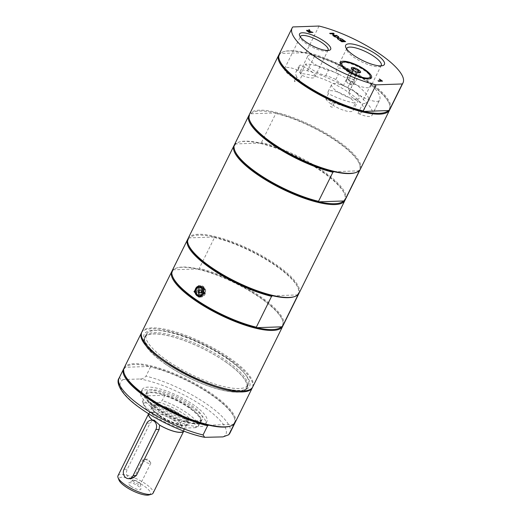 <?xml version="1.0" encoding="UTF-8"?>
<svg xmlns="http://www.w3.org/2000/svg" width="521" height="521" viewBox="0 0 521 521"><rect width="100%" height="100%" fill="white"/><g stroke="black" fill="none" stroke-linecap="round" stroke-linejoin="round"><path stroke-width="0.39" stroke-dasharray="2.6 1.95" d="M300.897 73.702A15.467 4.389 -153.7 0 1 300.291 71.201A15.467 4.389 -153.7 0 1 307.331 70.784A48.46 13.748 -153.7 0 1 343.313 85.757A19.212 5.451 -153.7 0 1 363.384 99.713A48.46 13.748 -153.7 0 1 372.163 115.043A48.46 13.748 -153.7 0 1 371.805 115.629A15.467 4.389 -153.7 0 1 357.973 113.402A38.906 11.039 26.3 0 0 363.593 110.81A38.906 11.039 26.3 0 0 342.421 88.446A38.906 11.039 26.3 0 0 300.897 73.702L305.664 64.044A38.906 11.039 26.3 0 1 347.194 78.795A38.906 11.039 26.3 0 1 368.367 101.152A38.906 11.039 26.3 0 1 362.746 103.744A15.467 4.389 -153.7 0 1 348.966 92.08A15.467 4.389 -153.7 0 1 349.077 91.898A17.525 4.976 26.3 0 0 349.207 91.683A17.525 4.976 26.3 0 0 347.657 87.756A19.212 5.451 -153.7 0 1 335.811 79.518A17.525 4.976 26.3 0 0 325.755 75.675A15.467 4.389 -153.7 0 1 305.664 64.044M294.808 81.751A5.978 1.7 -153.7 0 1 294.365 80.95A38.906 11.039 26.3 0 0 294.808 81.751L297.003 77.303A38.906 11.039 -153.7 0 0 299.451 80.586L302.03 75.376A38.906 11.039 26.3 0 1 298.618 66.681A38.906 11.039 26.3 0 1 300.396 65.001A15.415 4.376 -153.7 0 1 314.86 76.945A15.415 4.376 -153.7 0 1 312.353 77.981A15.415 4.376 -153.7 0 1 302.03 75.376M294.365 80.95L296.56 76.502A38.906 11.039 -153.7 0 1 296.039 71.891A38.906 11.039 -153.7 0 1 297.817 70.211L300.396 65.001M357.973 113.402L362.746 103.744M155.408 406.204A36.086 10.238 26.3 0 0 206.883 421.541A36.086 10.238 26.3 0 0 179.068 396.377A36.086 10.238 26.3 0 0 142.174 389.565A36.086 10.238 26.3 0 0 155.408 406.204M158.169 406.113A30.882 8.759 -153.7 0 1 146.844 391.87A30.882 8.759 -153.7 0 1 178.41 397.699A30.882 8.759 -153.7 0 1 202.213 419.236A30.882 8.759 -153.7 0 1 158.169 406.113M296.56 76.502A5.978 1.7 26.3 0 0 297.003 77.303M363.384 99.713L370.835 84.636A48.46 13.748 -153.7 0 1 379.614 99.967A48.46 13.748 -153.7 0 1 379.262 100.546A15.467 4.389 -153.7 0 1 363.222 97.271A15.467 4.389 -153.7 0 1 351.642 86.655A15.467 4.389 -153.7 0 1 351.76 86.473A17.525 4.976 26.3 0 0 351.883 86.258A17.525 4.976 26.3 0 0 350.34 82.331L347.657 87.756M335.811 79.518L338.494 74.093A19.212 5.451 -153.7 0 1 336.429 69.391A19.212 5.451 -153.7 0 1 339.549 68.088A19.212 5.451 -153.7 0 1 350.77 70.68L343.313 85.757M380.903 65.887A19.212 5.451 -153.7 0 1 379.757 66.493A19.212 5.451 -153.7 0 1 361.607 61.797A19.212 5.451 -153.7 0 1 346.856 50.231A19.212 5.451 -153.7 0 1 346.641 48.954M370.835 84.636A19.212 5.451 -153.7 0 1 370.874 86.408A19.212 5.451 -153.7 0 1 350.34 82.331M154.099 408.868A36.086 10.238 26.3 0 0 205.567 424.205A36.086 10.238 26.3 0 0 192.334 407.565A36.086 10.238 26.3 0 0 140.865 392.228A36.086 10.238 26.3 0 0 154.099 408.868M252.529 387.305A61.862 17.551 26.3 0 0 229.644 359.236A61.862 17.551 26.3 0 0 141.653 332.509M235.069 422.681A61.862 17.551 26.3 0 0 212.386 394.156A61.862 17.551 26.3 0 0 124.148 367.865M229.514 426.334A61.244 17.375 26.3 0 0 233.226 424.341A61.244 17.375 26.3 0 0 234.072 417.119A61.244 17.375 26.3 0 0 149.976 366.432A61.244 17.375 26.3 0 0 125.463 367.266A61.244 17.375 26.3 0 0 124.623 374.495M119.804 377.048C119.908 379.216 121.113 380.05 123.412 379.542L139.765 378.982C141.634 379.347 143.711 378.409 145.997 376.155L150.556 366.94L149.976 366.432L125.463 367.266L124.363 367.833L119.804 377.048A61.862 17.551 26.3 0 0 119.068 378.148M124.363 367.833A61.862 17.551 26.3 0 0 123.92 368.412M234.776 423.202A61.862 17.551 26.3 0 0 234.359 417.862A61.862 17.551 26.3 0 0 150.556 366.94M208.719 425.175L233.226 424.341L233.812 424.843M215.251 385.827A58.769 16.672 26.3 0 0 245.013 389.649A58.769 16.672 26.3 0 0 228.003 359.295A58.769 16.672 26.3 0 0 168.908 332.222A58.769 16.672 26.3 0 0 144.356 339.9A58.769 16.672 26.3 0 0 165.463 361.222M165.307 364.042A57.095 16.197 -153.7 0 1 144.369 337.712A57.095 16.197 -153.7 0 1 202.734 348.49A57.095 16.197 -153.7 0 1 246.739 388.308A57.095 16.197 -153.7 0 1 165.307 364.042M165.912 362.818A57.095 16.197 -153.7 0 1 145.138 341.926A57.095 16.197 -153.7 0 1 144.975 336.494A57.095 16.197 -153.7 0 1 226.407 360.76A57.095 16.197 -153.7 0 1 247.345 387.09A57.095 16.197 -153.7 0 1 242.929 390.255A57.095 16.197 -153.7 0 1 165.912 362.818M369.623 78.847A16.516 4.682 -153.7 0 1 369.148 79.029A16.516 4.682 -153.7 0 1 367.741 79.225A16.516 4.682 -153.7 0 1 352.183 74.301A16.516 4.682 -153.7 0 1 340.864 65.047A16.516 4.682 -153.7 0 1 340.721 64.565M342.095 62.566A16.516 4.682 -153.7 0 1 343.502 62.364A16.516 4.682 -153.7 0 1 359.06 67.287A16.516 4.682 -153.7 0 1 370.379 76.541M327.833 50.504A15.415 4.376 -153.7 0 1 326.914 50.993A15.415 4.376 -153.7 0 1 325.599 51.182A15.415 4.376 -153.7 0 1 311.076 46.584A15.415 4.376 -153.7 0 1 300.513 37.948A15.415 4.376 -153.7 0 1 300.343 36.919M297.817 70.211A15.415 4.376 26.3 0 0 284.642 68.498A15.415 4.376 26.3 0 0 299.451 80.586M309.038 31.084L308.946 29.808M306.667 30.628L309.09 32.699L312.678 32.406M310.262 32.146L308.491 31.058L307.416 31.117M345.325 41.654L341.743 41.954L338.754 39.635M344.407 41.348L342.128 39.518M342.538 41.413L340.428 39.707M341.457 38.964L338.383 38.222M338.155 39.218L337.302 38.867L337.536 37.935L334.606 36.75M337.536 37.649L337.816 36.431M381.274 80.846L379.236 79.192M382.193 81.159L378.611 81.452L378.233 80.95M333.87 33.683L332.235 33.917M337.009 35.871L333.427 36.164L333.049 35.669M330.373 33.806L329.578 33.494M331.87 33.754L330.281 33.982M334.222 35.623L331.786 33.93M338.494 74.093A17.525 4.976 26.3 0 0 328.438 70.25A15.467 4.389 -153.7 0 1 313.701 63.451A15.467 4.389 -153.7 0 1 307.742 56.125A15.467 4.389 -153.7 0 1 314.782 55.701A48.46 13.748 -153.7 0 1 350.77 70.68M292.835 26.942L279.959 52.999L280.539 53.5L305.046 52.667L306.153 52.107L319.034 26.05M279.692 60.729A61.244 17.375 -153.7 0 1 280.539 53.5A61.244 17.375 -153.7 0 1 284.251 51.507A61.244 17.375 -153.7 0 1 305.046 52.667A61.244 17.375 -153.7 0 1 366.869 80.937A61.244 17.375 -153.7 0 1 389.141 103.353A61.244 17.375 -153.7 0 1 388.301 110.576M279.959 52.999A61.862 17.551 26.3 0 0 279.223 54.099M390.144 108.915A61.862 17.551 26.3 0 0 365.735 79.212A61.862 17.551 26.3 0 0 306.153 52.107M278.989 54.646A61.862 17.551 -153.7 0 1 283.483 51.735A61.862 17.551 -153.7 0 1 366.927 81.458A61.862 17.551 -153.7 0 1 389.434 104.096A61.862 17.551 -153.7 0 1 389.845 109.436M343.619 200.982A61.244 17.375 26.3 0 0 344.466 193.76A61.244 17.375 26.3 0 0 260.363 143.073L261.47 142.513L275.843 113.441L275.257 112.94L250.751 113.773L249.644 114.333L235.277 143.405L235.857 143.913L260.363 143.073A61.244 17.375 26.3 0 0 244.779 141.178A61.244 17.375 26.3 0 0 239.569 141.914A61.244 17.375 26.3 0 0 235.857 143.913A61.244 17.375 26.3 0 0 235.01 151.136M334.007 171.683L358.513 170.849A61.244 17.375 26.3 0 0 359.353 163.62A61.244 17.375 26.3 0 0 275.257 112.94A61.244 17.375 26.3 0 0 259.673 111.038A61.244 17.375 26.3 0 0 250.751 113.773A61.244 17.375 26.3 0 0 249.904 121.002M354.801 172.842A61.244 17.375 26.3 0 0 358.513 170.849L359.093 171.35M235.277 143.405A61.862 17.551 26.3 0 0 234.541 144.506M345.462 199.322A61.862 17.551 26.3 0 0 321.053 169.618A61.862 17.551 26.3 0 0 261.47 142.513M249.201 114.92A61.862 17.551 -153.7 0 1 249.644 114.333M275.843 113.441A61.862 17.551 -153.7 0 1 359.646 164.369A61.862 17.551 -153.7 0 1 360.057 169.703M234.307 145.053A61.862 17.551 -153.7 0 1 238.8 142.142A61.862 17.551 -153.7 0 1 244.062 141.393A61.862 17.551 -153.7 0 1 322.252 171.865A61.862 17.551 -153.7 0 1 344.752 194.502A61.862 17.551 -153.7 0 1 345.163 199.843M360.356 169.188A61.862 17.551 26.3 0 0 337.667 140.663A61.862 17.551 26.3 0 0 259.484 110.191A61.862 17.551 26.3 0 0 249.435 114.366M351.584 68.661L352.137 69.97L355.166 72.074L357.575 72.556L352.925 81.973L355.452 81.882L353.681 79.733L349.396 77.675L346.869 77.759L348.64 79.908L352.925 81.973M353.29 70.498L348.64 79.908M357.386 72.237L353.681 79.733M357.575 72.556L358.572 73.064L360.102 72.471L355.452 81.882M358.572 73.064L360.2 72.64M351.525 68.349L346.869 77.759M353.14 70.088L349.396 77.675M354.189 81.927A4.122 1.172 -153.7 0 1 350.783 80.937A4.122 1.172 -153.7 0 1 347.754 78.834A4.122 1.172 -153.7 0 1 347.461 77.994A4.122 1.172 -153.7 0 1 348.132 77.714A4.122 1.172 -153.7 0 1 351.538 78.704A4.122 1.172 -153.7 0 1 354.567 80.807A4.122 1.172 -153.7 0 1 354.86 81.647A4.122 1.172 -153.7 0 1 354.189 81.927M352.873 84.584A4.122 1.172 26.3 0 0 353.544 84.311A4.122 1.172 26.3 0 0 351.239 81.901A4.122 1.172 26.3 0 0 346.817 80.377A4.122 1.172 26.3 0 0 346.152 80.651A4.122 1.172 26.3 0 0 346.374 81.406A4.122 1.172 26.3 0 0 349.33 83.529A4.122 1.172 26.3 0 0 352.808 84.584A4.122 1.172 26.3 0 0 352.873 84.584M299.028 293.277A61.862 17.551 26.3 0 0 264.453 257.185A61.862 17.551 26.3 0 0 198.156 234.281A61.862 17.551 26.3 0 0 188.107 238.455M227.449 358.441A56.893 16.138 -153.7 0 1 248.309 384.674A56.893 16.138 -153.7 0 1 167.169 360.493A56.893 16.138 -153.7 0 1 146.303 334.261A56.893 16.138 -153.7 0 1 227.449 358.441M225.697 361.984A56.893 16.138 -153.7 0 1 246.557 388.217A56.893 16.138 -153.7 0 1 165.417 364.036A56.893 16.138 -153.7 0 1 144.551 337.803A56.893 16.138 -153.7 0 1 225.697 361.984M252.77 386.875A61.862 17.551 26.3 0 0 230.08 358.35A61.862 17.551 26.3 0 0 151.898 327.878A61.862 17.551 26.3 0 0 141.849 332.053M172.106 270.913A61.862 17.551 -153.7 0 1 176.593 268.002A61.862 17.551 -153.7 0 1 181.862 267.253A61.862 17.551 -153.7 0 1 240.148 285.71A61.862 17.551 -153.7 0 1 282.545 320.369A61.862 17.551 -153.7 0 1 282.962 325.703M187.873 239.002A61.862 17.551 -153.7 0 1 188.315 238.423L173.07 269.266A61.862 17.551 26.3 0 0 172.334 270.366M188.576 245.085A61.244 17.375 -153.7 0 1 189.423 237.863L188.315 238.423M283.255 325.189A61.862 17.551 26.3 0 0 258.852 295.479A61.862 17.551 26.3 0 0 199.269 268.374L214.515 237.53L213.929 237.029L189.423 237.863A61.244 17.375 -153.7 0 1 213.929 237.029A61.244 17.375 -153.7 0 1 298.025 287.709A61.244 17.375 -153.7 0 1 297.185 294.938A61.244 17.375 -153.7 0 1 293.473 296.931M172.809 276.996A61.244 17.375 -153.7 0 1 173.649 269.774A61.244 17.375 -153.7 0 1 177.361 267.774A61.244 17.375 -153.7 0 1 198.162 268.94A61.244 17.375 -153.7 0 1 282.258 319.62A61.244 17.375 -153.7 0 1 281.418 326.843M272.678 295.772L297.185 294.938L297.765 295.44M214.515 237.53A61.862 17.551 -153.7 0 1 298.318 288.458A61.862 17.551 -153.7 0 1 298.728 293.792M173.07 269.266L173.649 269.774L198.162 268.94L199.269 268.374M200.018 296.937A5.672 4.806 -91.9 0 0 201.08 297.042A5.672 4.806 -91.9 0 0 205.554 292.795A5.672 4.806 -91.9 0 0 203.294 286.498A5.672 4.806 -91.9 0 0 200.696 285.703A5.672 4.806 -91.9 0 0 199.615 285.886M198.638 286.329A5.672 4.806 -91.9 0 0 196.078 291.2A5.672 4.806 -91.9 0 0 198.475 296.247A5.672 4.806 -91.9 0 0 198.989 296.553M203.079 286.941A5.158 4.37 88.1 0 1 205.131 292.665A5.158 4.37 88.1 0 1 201.06 296.521A5.158 4.37 88.1 0 1 198.696 295.804A5.158 4.37 88.1 0 1 196.645 290.08A5.158 4.37 88.1 0 1 200.709 286.218A5.158 4.37 88.1 0 1 203.079 286.941M200.123 292.965A1.596 1.355 -91.9 0 0 201.021 290.015A1.596 1.355 -91.9 0 0 200.018 289.832M199.738 289.95A1.596 1.355 -91.9 0 0 199.667 292.763M131.657 478.558L128.667 477.705C126.238 475.465 125.776 472.632 127.287 469.206L150.068 423.117L152.731 420.382L154.125 420.102M159.335 415.172A20.045 5.685 26.3 0 0 186.375 424.797A20.045 5.685 26.3 0 0 187.866 421.782A20.045 5.685 26.3 0 0 180.572 414.449A20.045 5.685 26.3 0 0 153.539 404.817A20.045 5.685 26.3 0 0 152.047 407.832A20.045 5.685 26.3 0 0 159.335 415.172M159.4 415.654A19.466 5.523 26.3 0 0 185.658 425.006A19.466 5.523 26.3 0 0 172.158 410.353A19.466 5.523 26.3 0 0 152.314 408.529A19.466 5.523 26.3 0 0 159.4 415.654M159.439 415.654A19.381 5.497 26.3 0 0 187.085 423.892A19.381 5.497 26.3 0 0 179.979 414.957A19.381 5.497 26.3 0 0 152.334 406.719A19.381 5.497 26.3 0 0 159.439 415.654M183.555 431.043A19.381 5.497 26.3 0 0 183.581 430.984A19.381 5.497 26.3 0 0 176.476 422.049A19.381 5.497 26.3 0 0 148.83 413.804A19.381 5.497 26.3 0 0 148.798 413.863M144.675 461.469A4.259 1.211 -153.7 0 1 143.112 459.509A4.259 1.211 -153.7 0 1 143.868 459.216A4.259 1.211 -153.7 0 1 149.188 461.319A4.259 1.211 -153.7 0 1 150.523 462.505A4.259 1.211 -153.7 0 1 150.751 463.286A4.259 1.211 -153.7 0 1 144.675 461.469M134.353 482.348A4.259 1.211 -153.7 0 1 132.79 480.382A4.259 1.211 -153.7 0 1 132.94 480.225A4.259 1.211 -153.7 0 1 138.873 482.199A4.259 1.211 -153.7 0 1 140.468 483.95A4.259 1.211 -153.7 0 1 140.436 484.159A4.259 1.211 -153.7 0 1 134.353 482.348M131.005 486.334A6.91 1.96 26.3 0 0 137.603 489.434A6.91 1.96 26.3 0 0 140.917 488.926A6.91 1.96 26.3 0 0 138.326 486.086A6.91 1.96 26.3 0 0 128.713 482.895A6.91 1.96 26.3 0 0 131.005 486.334M117.98 475.758A19.59 5.555 -153.7 0 1 145.919 484.087A19.59 5.555 -153.7 0 1 153.102 493.12M149.026 494.95A17.525 4.976 26.3 0 0 136.867 481.756A17.525 4.976 26.3 0 0 119.003 480.115M183.77 431.075L183.75 431.114A19.59 5.555 26.3 0 0 183.77 431.075A19.59 5.555 26.3 0 0 176.586 422.043A19.59 5.555 26.3 0 0 148.641 413.713A19.59 5.555 26.3 0 0 148.622 413.759M180.637 414.931A20.619 5.848 -153.7 0 1 188.133 422.479A20.619 5.848 -153.7 0 1 167.117 420.551A20.619 5.848 -153.7 0 1 152.816 405.025A20.619 5.848 -153.7 0 1 180.637 414.931M143.718 402.935L159.367 402.407L162.207 400.564L164.636 395.647L164.421 395.263A30.413 8.629 26.3 0 0 145.678 395.901L145.066 396.312L142.637 401.229L143.718 402.935A28.818 8.173 26.3 0 0 143.959 405.279A28.818 8.173 26.3 0 0 180.051 428.203L178.964 426.497L181.393 421.58L182.011 421.17A30.413 8.629 26.3 0 0 198.13 423.378A30.413 8.629 26.3 0 0 200.748 420.532L200.969 420.916L198.534 425.833L195.701 427.676A28.818 8.173 26.3 0 0 159.367 402.407M195.701 427.676L180.051 428.203M164.421 395.263L145.678 395.901A30.413 8.629 26.3 0 0 146.036 397.627A30.413 8.629 26.3 0 0 157.101 408.764A30.413 8.629 26.3 0 0 182.011 421.17L200.748 420.532A30.413 8.629 26.3 0 0 200.39 418.799A30.413 8.629 26.3 0 0 164.421 395.263M145.066 396.312A30.882 8.759 26.3 0 0 181.393 421.58M142.637 401.229A30.882 8.759 26.3 0 0 142.995 402.785A30.882 8.759 26.3 0 0 178.964 426.497M198.534 425.833A30.882 8.759 26.3 0 0 162.207 400.564M200.969 420.916A30.882 8.759 26.3 0 0 200.611 419.359A30.882 8.759 26.3 0 0 164.636 395.647M189.768 407.259A30.882 8.759 26.3 0 0 145.73 394.137A30.882 8.759 26.3 0 0 145.821 397.067A30.882 8.759 26.3 0 0 157.049 408.373A30.882 8.759 26.3 0 0 198.709 423.208A30.882 8.759 26.3 0 0 201.093 421.496A30.882 8.759 26.3 0 0 189.768 407.259M199.133 294.919A4.122 3.497 -91.9 0 0 201.028 295.492A4.122 3.497 -91.9 0 0 204.284 292.405A4.122 3.497 -91.9 0 0 202.636 287.826A4.122 3.497 -91.9 0 0 200.748 287.247A4.122 3.497 -91.9 0 0 197.492 290.334A4.122 3.497 -91.9 0 0 199.133 294.919M203.516 287.794A4.122 3.497 88.1 0 1 205.157 292.379A4.122 3.497 88.1 0 1 201.901 295.466A4.122 3.497 88.1 0 1 198.267 291.46A4.122 3.497 88.1 0 1 201.62 287.221A4.122 3.497 88.1 0 1 203.516 287.794M203.34 288.152A3.712 3.146 88.1 0 1 204.818 292.274A3.712 3.146 88.1 0 1 201.887 295.049A3.712 3.146 88.1 0 1 200.181 294.534A3.712 3.146 88.1 0 1 198.703 290.412A3.712 3.146 88.1 0 1 201.634 287.631A3.712 3.146 88.1 0 1 203.34 288.152M199.309 294.56A3.712 3.146 88.1 0 1 197.83 290.438A3.712 3.146 88.1 0 1 200.761 287.664A3.712 3.146 88.1 0 1 202.467 288.178A3.712 3.146 88.1 0 1 203.945 292.301A3.712 3.146 88.1 0 1 201.015 295.081A3.712 3.146 88.1 0 1 199.309 294.56M334.384 102.806L332.183 107.254A5.978 1.7 -153.7 0 1 330.386 106.499L332.58 102.051A38.906 11.039 -153.7 0 1 325.814 98.918L328.386 93.708A38.906 11.039 26.3 0 0 355.342 103.217L352.763 108.433A38.906 11.039 -153.7 0 1 334.384 102.806A5.978 1.7 26.3 0 1 332.58 102.051M330.386 106.499A38.906 11.039 26.3 0 0 332.183 107.254M328.386 93.708A15.415 4.376 -153.7 0 1 328.093 91.709A15.415 4.376 -153.7 0 1 340.968 93.305A15.415 4.376 -153.7 0 1 355.342 103.217M325.814 98.918A15.415 4.376 26.3 0 0 336.729 107.339A15.415 4.376 26.3 0 0 350.646 111.624A15.415 4.376 26.3 0 0 353.153 110.582A15.415 4.376 26.3 0 0 352.763 108.433M356.781 99.211A15.415 4.376 26.3 0 0 359.282 98.176A15.415 4.376 26.3 0 0 347.403 87.424A15.415 4.376 26.3 0 0 331.649 84.513A15.415 4.376 26.3 0 0 340.259 93.506A15.415 4.376 26.3 0 0 356.781 99.211M201.516 292.698L201.034 290.51L202.135 289.728L202.252 292.926L201.516 292.698M200.097 292.75A1.596 1.355 88.1 0 1 201.458 290.002A1.596 1.355 88.1 0 1 200.097 292.75M371.805 115.629L379.262 100.546M349.077 91.898L351.76 86.473M123.412 379.542A58.769 16.672 26.3 0 0 142.077 409.272A58.769 16.672 26.3 0 0 206.668 437.445M229.989 432.964A61.862 17.551 26.3 0 0 205.587 403.261A61.862 17.551 26.3 0 0 145.997 376.155M223.014 436.891A58.769 16.672 26.3 0 0 204.349 407.155A58.769 16.672 26.3 0 0 139.765 378.982M325.755 75.675L328.438 70.25M307.331 70.784L314.782 55.701M201.979 287.332A5.158 4.37 88.1 0 1 203.144 294.052A5.158 4.37 88.1 0 1 203.066 294.196M146.805 423.228L150.068 423.117M124.024 469.317L127.287 469.206M296.039 71.891L298.618 66.681M363.593 110.81L368.367 101.152M372.163 115.043L379.614 99.967M348.966 92.08L351.642 86.655M349.207 91.683L351.883 86.258M346.804 48.401L336.429 69.391M381.242 65.425L370.874 86.408M205.567 424.205L206.883 421.541M140.865 392.228L142.174 389.565M234.072 417.119L234.359 417.862M246.739 388.308L247.345 387.09M144.369 337.712L144.975 336.494M242.929 390.255L245.013 389.649M145.138 341.926L144.356 339.9M379.757 66.493L382.74 65.626M346.856 50.231L345.736 47.333M369.148 79.029L370.197 78.723M340.864 65.047L340.473 64.031M326.914 50.993L329.324 50.296M300.513 37.948L299.601 35.604M314.86 76.945L328.106 50.14M284.642 68.498L300.467 36.483M300.291 71.201L307.742 56.125M284.251 51.507L283.483 51.735M389.141 103.353L389.434 104.096M359.353 163.62L359.646 164.369M239.569 141.914L238.8 142.142M344.466 193.76L344.752 194.502M351.786 69.345L351.375 68.277M346.374 81.406L348.796 84.61L352.808 84.584M353.544 84.311L354.86 81.647M346.152 80.651L347.461 77.994M146.303 334.261L144.551 337.803M248.309 384.674L246.557 388.217M177.361 267.774L176.593 268.002M282.258 319.62L282.545 320.369M298.025 287.709L298.318 288.458M200.696 285.703L198.547 285.775M201.08 297.042L198.937 297.113M199.849 293.004L200.396 292.984M199.738 289.813L200.285 289.793M185.658 425.006L186.375 424.797M152.314 408.529L152.047 407.832M183.581 430.984L187.085 423.892M148.83 413.804L152.334 406.719M150.523 462.505L148.016 459.196L143.868 459.216M132.94 480.225L128.713 482.895M140.468 483.95L140.917 488.926M143.112 459.509L132.79 480.382M150.751 463.286L140.436 484.159M153.539 404.817L152.816 405.025M187.866 421.782L188.133 422.479M143.959 405.279L142.995 402.785M200.39 418.799L200.611 419.359M198.13 423.378L198.709 423.208M146.036 397.627L145.821 397.067M201.093 421.496L202.213 419.236M145.73 394.137L146.844 391.87M201.62 287.221L200.748 287.247M201.901 295.466L201.028 295.492M201.015 295.081L201.887 295.049M200.761 287.664L201.634 287.631M353.153 110.582L359.282 98.176M328.093 91.709L331.649 84.513M200.832 292.971L202.246 292.926M200.722 289.78L202.148 289.728M201.38 292.815A1.648 1.648 0 0 0 201.282 289.897"/><path stroke-width="0.78" d="M346.641 48.954A19.212 5.451 -153.7 0 1 346.804 48.401A19.212 5.451 -153.7 0 1 349.923 47.105A19.212 5.451 -153.7 0 1 370.509 54.217A19.212 5.451 -153.7 0 1 381.242 65.425A19.212 5.451 -153.7 0 1 380.903 65.887M141.653 332.509A61.862 17.551 26.3 0 0 141.412 332.939A61.862 17.551 26.3 0 0 164.095 361.47A61.862 17.551 26.3 0 0 252.327 387.761A61.862 17.551 26.3 0 0 252.529 387.305M141.412 332.939L124.148 367.865A61.862 17.551 26.3 0 0 124.33 373.746A61.862 17.551 26.3 0 0 146.837 396.39A61.862 17.551 26.3 0 0 230.289 426.113A61.862 17.551 26.3 0 0 235.069 422.681L252.327 387.761M124.33 373.746L124.623 374.495A61.244 17.375 26.3 0 0 146.902 396.911A61.244 17.375 26.3 0 0 208.719 425.175A61.244 17.375 26.3 0 0 229.514 426.334L230.289 426.113M233.226 424.341L233.812 424.843L228.778 434.748L223.014 436.891L204.662 437.321L203.06 434.957L207.612 425.735L208.719 425.175M123.92 368.412A61.862 17.551 26.3 0 0 123.627 368.927A61.862 17.551 26.3 0 0 148.029 398.63A61.862 17.551 26.3 0 0 207.612 425.735M233.812 424.843A61.862 17.551 26.3 0 0 234.541 423.749A61.862 17.551 26.3 0 0 234.776 423.202M165.463 361.222A58.769 16.672 26.3 0 0 215.251 385.827M349.181 43.823A21.608 6.128 26.3 0 0 345.736 47.333A21.608 6.128 26.3 0 0 362.323 60.351A21.608 6.128 26.3 0 0 382.74 65.626A21.608 6.128 26.3 0 0 374.97 53.448A21.608 6.128 26.3 0 0 349.181 43.823M376.09 84.851L402.284 83.959A61.862 17.551 26.3 0 0 403.02 82.859A61.862 17.551 26.3 0 0 378.617 53.155A61.862 17.551 26.3 0 0 319.034 26.05L292.835 26.942A61.862 17.551 26.3 0 0 292.099 28.036A61.862 17.551 26.3 0 0 316.507 57.74A61.862 17.551 26.3 0 0 376.09 84.851L363.209 110.908L363.788 111.409L388.301 110.576A61.244 17.375 -153.7 0 1 363.788 111.409A61.244 17.375 -153.7 0 1 279.692 60.729L279.406 59.98A61.862 17.551 26.3 0 0 363.209 110.908M343.241 61.211A17.356 4.923 26.3 0 0 340.473 64.031A17.356 4.923 26.3 0 0 353.798 74.483A17.356 4.923 26.3 0 0 370.197 78.723A17.356 4.923 26.3 0 0 363.951 68.941A17.356 4.923 26.3 0 0 343.241 61.211M313.004 32.393L309.181 32.523L306.667 30.628L306.902 30.185L309.122 30.908L308.901 29.541L309.819 30.179L309.969 31.397L313.004 32.393M306.667 30.628L306.902 30.185L309.122 30.908M340.193 39.537L343.078 41.218L344.498 41.172L342.343 39.335L345.657 41.641L341.828 41.771L338.513 39.466L341.581 41.27L342.629 41.231L340.193 39.537M337.908 36.255L338.715 36.815L338.474 37.766L342.076 39.153L338.474 38.046L338.201 39.251L337.393 38.684L337.628 37.759L334.078 36.385L337.621 37.473L337.908 36.255M377.992 80.788L381.365 80.67L379.451 79.01L382.518 81.146L378.695 81.276L377.992 80.788M333.492 33.181L334.195 33.676L332.326 33.735L334.762 35.435L336.631 35.369L337.341 35.858L333.512 35.988L332.808 35.5L334.313 35.448L331.87 33.754L330.373 33.806L329.669 33.311L333.492 33.181L333.87 33.683M302.369 32.784A17.356 4.923 26.3 0 0 299.601 35.604A17.356 4.923 26.3 0 0 312.926 46.056A17.356 4.923 26.3 0 0 329.324 50.296A17.356 4.923 26.3 0 0 323.085 40.514A17.356 4.923 26.3 0 0 302.369 32.784M340.721 64.565A16.516 4.682 -153.7 0 1 342.095 62.566L343.144 62.259A15.669 4.448 -153.7 0 1 357.947 66.082A15.669 4.448 -153.7 0 1 369.982 75.525A15.669 4.448 -153.7 0 1 367.481 78.072A15.669 4.448 -153.7 0 1 348.777 71.097A15.669 4.448 -153.7 0 1 343.144 62.259M369.982 75.525L370.379 76.541A16.516 4.682 -153.7 0 1 369.623 78.847M300.343 36.919A15.415 4.376 -153.7 0 1 300.467 36.483A15.415 4.376 -153.7 0 1 302.968 35.441A15.415 4.376 -153.7 0 1 319.49 41.152A15.415 4.376 -153.7 0 1 328.106 50.14A15.415 4.376 -153.7 0 1 327.833 50.504M306.576 30.804L306.817 30.361M308.946 29.808L309.728 30.355L309.884 31.573L312.678 32.406M307.416 31.117L308.829 32.198L310.353 31.97L308.575 30.882L307.677 30.693L307.416 31.117M307.677 30.693L308.829 32.198M308.914 32.022L310.353 31.97M342.128 39.518L345.325 41.654M340.428 39.707L342.994 41.393L344.498 41.172M338.754 39.635L341.489 41.446L342.629 41.231M337.855 36.457L338.624 36.991L338.389 37.942L341.457 38.964M338.474 38.046L338.155 39.218M337.621 37.473L334.606 36.75M379.236 79.192L382.193 81.159M378.233 80.95L381.365 80.67M332.326 33.735L334.677 35.61L337.009 35.871M329.904 33.481L333.401 33.364M334.313 35.448L333.049 35.669M402.284 83.959L389.408 110.016L388.301 110.576M292.099 28.036L279.223 54.099A61.862 17.551 26.3 0 0 279.406 59.98M389.408 110.016A61.862 17.551 26.3 0 0 390.144 108.915L403.02 82.859M389.845 109.436A61.862 17.551 -153.7 0 1 389.617 109.983A61.862 17.551 -153.7 0 1 326.38 98.306A61.862 17.551 -153.7 0 1 278.696 55.161A61.862 17.551 -153.7 0 1 278.989 54.646M332.899 172.243A61.862 17.551 -153.7 0 1 273.317 145.138A61.862 17.551 -153.7 0 1 248.908 115.434L234.541 144.506A61.862 17.551 26.3 0 0 234.724 150.387L235.01 151.136A61.244 17.375 26.3 0 0 319.113 201.816L318.526 201.314L332.899 172.243L334.007 171.683A61.244 17.375 26.3 0 0 354.801 172.842L355.569 172.62A61.862 17.551 26.3 0 0 360.356 169.188L389.617 109.983M343.619 200.982A61.244 17.375 26.3 0 1 319.113 201.816L343.619 200.982L344.726 200.422A61.862 17.551 26.3 0 0 345.462 199.322L359.829 170.25A61.862 17.551 -153.7 0 1 359.093 171.35L344.726 200.422M358.513 170.849L359.093 171.35M234.724 150.387A61.862 17.551 26.3 0 0 318.526 201.314M248.908 115.434A61.862 17.551 -153.7 0 1 249.201 114.92M360.057 169.703A61.862 17.551 -153.7 0 1 359.829 170.25M278.696 55.161L249.435 114.366A61.862 17.551 26.3 0 0 249.618 120.253L249.904 121.002A61.244 17.375 26.3 0 0 334.007 171.683M345.163 199.843A61.862 17.551 -153.7 0 1 344.935 200.39A61.862 17.551 -153.7 0 1 281.698 188.713A61.862 17.551 -153.7 0 1 234.014 145.567A61.862 17.551 -153.7 0 1 234.307 145.053M249.618 120.253A61.862 17.551 26.3 0 0 297.12 157.511A61.862 17.551 26.3 0 0 355.569 172.62M359.764 72.706A5.158 1.465 -153.7 0 1 354.905 71.169A5.158 1.465 -153.7 0 1 351.375 68.277A5.158 1.465 -153.7 0 1 352.196 67.437A5.158 1.465 -153.7 0 1 358.35 69.736A5.158 1.465 -153.7 0 1 360.2 72.64A5.158 1.465 -153.7 0 1 359.764 72.706M359.685 72.706L360.102 72.471L358.949 71.944L358.337 70.322L357.386 72.237M358.337 70.322L355.921 69.84L354.046 68.264L352.515 68.85L351.584 68.661M354.046 68.264L353.14 70.088M234.014 145.567L188.107 238.455A61.862 17.551 26.3 0 0 188.289 244.342A61.862 17.551 26.3 0 0 230.686 278.995A61.862 17.551 26.3 0 0 288.979 297.452A61.862 17.551 26.3 0 0 294.241 296.703A61.862 17.551 26.3 0 0 299.028 293.277L344.935 200.39M171.813 271.428L141.849 332.053A61.862 17.551 26.3 0 0 189.533 375.198A61.862 17.551 26.3 0 0 252.77 386.875L282.727 326.25A61.862 17.551 -153.7 0 1 272.678 330.425A61.862 17.551 -153.7 0 1 206.381 307.52A61.862 17.551 -153.7 0 1 171.813 271.428A61.862 17.551 -153.7 0 1 172.106 270.913M282.962 325.703A61.862 17.551 -153.7 0 1 282.727 326.25M187.58 239.523L172.334 270.366A61.862 17.551 26.3 0 0 172.516 276.247A61.862 17.551 26.3 0 0 256.325 327.175L271.571 296.332A61.862 17.551 -153.7 0 1 211.988 269.227A61.862 17.551 -153.7 0 1 187.58 239.523A61.862 17.551 -153.7 0 1 187.873 239.002M203.001 294.339L198.937 297.113L193.994 291.604L198.547 285.775L201.113 286.57C203.542 288.614 204.173 291.206 203.001 294.339M271.571 296.332L272.678 295.772A61.244 17.375 -153.7 0 1 188.576 245.085L188.289 244.342M294.241 296.703L293.473 296.931A61.244 17.375 -153.7 0 1 288.263 297.667A61.244 17.375 -153.7 0 1 272.678 295.772M297.185 294.938L297.765 295.44L282.519 326.283L281.418 326.843A61.244 17.375 -153.7 0 1 272.49 329.578A61.244 17.375 -153.7 0 1 256.905 327.676A61.244 17.375 -153.7 0 1 172.809 276.996L172.516 276.247M298.728 293.792A61.862 17.551 -153.7 0 1 298.5 294.339A61.862 17.551 -153.7 0 1 297.765 295.44M282.519 326.283A61.862 17.551 26.3 0 0 283.255 325.189L298.5 294.339M281.418 326.843L256.905 327.676L256.325 327.175M199.615 285.886A5.672 4.806 -91.9 0 0 198.638 286.329M198.989 296.553A5.672 4.806 -91.9 0 0 200.018 296.937M200.018 289.832A1.596 1.355 -91.9 0 0 199.738 289.95A1.648 1.648 0 0 0 199.836 292.867A1.596 1.355 -91.9 0 0 200.123 292.965M200.911 288.061A3.921 3.321 88.1 0 1 202.122 293.427A3.921 3.321 88.1 0 1 197.583 294.795A3.921 3.321 88.1 0 1 196.371 289.429A3.921 3.321 88.1 0 1 200.911 288.061M199.113 292.782A1.596 1.355 88.1 0 1 200.474 290.034A1.596 1.355 88.1 0 1 199.113 292.782M151.136 420.206L154.125 420.102L159.615 425.09L159.146 429.434L136.365 475.523L131.657 478.558L128.772 478.662A6.187 5.243 -91.9 0 0 133.102 475.634L155.883 429.545A6.187 5.243 -91.9 0 0 155.838 423.247A6.187 5.243 -91.9 0 0 151.136 420.206A6.187 5.243 -91.9 0 0 146.805 423.228L124.024 469.317A6.187 5.243 -91.9 0 0 124.07 475.614A6.187 5.243 -91.9 0 0 128.772 478.662M148.798 413.863A19.381 5.497 26.3 0 0 152.581 420.154M159.615 425.09A19.381 5.497 26.3 0 0 183.555 431.043M159.504 425.09A19.59 5.555 26.3 0 0 183.75 431.114L153.102 493.12A19.59 5.555 -153.7 0 1 151.591 494.208A19.59 5.555 -153.7 0 1 125.164 484.791A19.59 5.555 -153.7 0 1 118.039 477.62A19.59 5.555 -153.7 0 1 117.98 475.758L148.622 413.752M118.039 477.62L119.003 480.115A17.525 4.976 26.3 0 0 125.379 486.529A17.525 4.976 26.3 0 0 149.026 494.95L151.591 494.208M148.622 413.759A19.59 5.555 26.3 0 0 152.471 420.16M204.662 437.321C185.671 433.648 158.267 421.209 140.058 408.047C120.208 394.241 115.675 382.108 119.068 378.148A61.862 17.551 26.3 0 0 143.47 407.852A61.862 17.551 26.3 0 0 203.06 434.957M229.253 434.065A61.862 17.551 26.3 0 0 229.989 432.964L228.778 434.748M203.066 294.196A5.158 4.37 88.1 0 1 199.53 296.573A5.158 4.37 88.1 0 1 197.166 295.856A5.158 4.37 88.1 0 1 195.115 290.132A5.158 4.37 88.1 0 1 199.185 286.27A5.158 4.37 88.1 0 1 201.549 286.993A5.158 4.37 88.1 0 1 201.979 287.332M202.884 293.955A4.949 4.194 88.1 0 1 197.146 295.681A4.949 4.194 88.1 0 1 195.616 288.901A4.949 4.194 88.1 0 1 201.353 287.175A4.949 4.194 88.1 0 1 202.884 293.955M155.883 429.545L159.146 429.434M133.102 475.634L136.365 475.523M119.068 378.148L123.627 368.927M229.989 432.964L234.541 423.749M200.526 286.224L199.185 286.27C194.958 285.547 192.256 295.277 199.53 296.573L200.976 296.527"/></g></svg>
